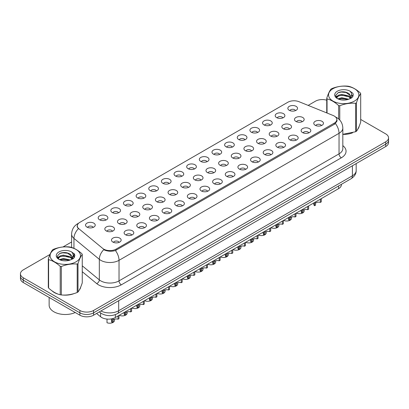<?xml version="1.0" encoding="UTF-8"?>
<svg xmlns="http://www.w3.org/2000/svg" width="409" height="409" viewBox="0 0 409 409"><rect width="100%" height="100%" fill="white"/><g stroke="black" fill="none" stroke-linecap="round" stroke-linejoin="round"><path stroke-width="0.61" d="M276.622 117.603A4.842 2.797 180 0 1 275.661 116.816A4.842 2.797 180 0 1 277.261 113.339A4.842 2.797 180 0 1 283.468 113.651A4.842 2.797 180 0 1 284.429 116.816A4.842 2.797 180 0 1 276.622 117.603M282.88 117.894A2.904 1.677 0 0 0 282.098 117.076A2.904 1.677 0 0 0 279.235 116.652A2.904 1.677 0 0 0 277.21 117.894M263.979 124.903A4.842 2.797 180 0 1 263.018 124.116A4.842 2.797 180 0 1 264.618 120.64A4.842 2.797 180 0 1 270.824 120.952A4.842 2.797 180 0 1 271.786 124.116A4.842 2.797 180 0 1 263.979 124.903M270.231 125.195A2.904 1.677 0 0 0 269.454 124.377A2.904 1.677 0 0 0 266.591 123.953A2.904 1.677 0 0 0 264.567 125.195M251.331 132.204A4.842 2.797 180 0 1 250.369 131.412A4.842 2.797 180 0 1 251.975 127.94A4.842 2.797 180 0 1 258.181 128.252A4.842 2.797 180 0 1 259.142 131.412A4.842 2.797 180 0 1 251.331 132.204M257.588 132.496A2.904 1.677 0 0 0 256.811 131.678A2.904 1.677 0 0 0 253.948 131.253A2.904 1.677 0 0 0 251.924 132.496M238.687 139.505A4.842 2.797 180 0 1 237.726 138.712A4.842 2.797 180 0 1 239.331 135.241A4.842 2.797 180 0 1 245.538 135.553A4.842 2.797 180 0 1 246.494 138.712A4.842 2.797 180 0 1 238.687 139.505M244.945 139.796A2.904 1.677 0 0 0 244.168 138.978A2.904 1.677 0 0 0 241.305 138.554A2.904 1.677 0 0 0 239.28 139.796M226.044 146.805A4.842 2.797 180 0 1 225.083 146.013A4.842 2.797 180 0 1 226.688 142.542A4.842 2.797 180 0 1 232.89 142.853A4.842 2.797 180 0 1 233.851 146.013A4.842 2.797 180 0 1 226.044 146.805M232.302 147.097A2.904 1.677 0 0 0 231.525 146.279A2.904 1.677 0 0 0 228.662 145.855A2.904 1.677 0 0 0 226.632 147.097M213.401 154.106A4.842 2.797 180 0 1 212.44 153.314A4.842 2.797 180 0 1 214.045 149.837A4.842 2.797 180 0 1 220.246 150.149A4.842 2.797 180 0 1 221.208 153.314A4.842 2.797 180 0 1 213.401 154.106M219.659 154.392A2.904 1.677 0 0 0 218.876 153.579A2.904 1.677 0 0 0 216.018 153.15A2.904 1.677 0 0 0 213.989 154.392M200.758 161.407A4.842 2.797 180 0 1 199.797 160.614A4.842 2.797 180 0 1 201.402 157.138A4.842 2.797 180 0 1 207.603 157.45A4.842 2.797 180 0 1 208.564 160.614A4.842 2.797 180 0 1 200.758 161.407M207.015 161.693A2.904 1.677 0 0 0 206.233 160.875A2.904 1.677 0 0 0 203.375 160.451A2.904 1.677 0 0 0 201.346 161.693M188.114 168.702A4.842 2.797 180 0 1 187.153 167.915A4.842 2.797 180 0 1 188.753 164.438A4.842 2.797 180 0 1 194.96 164.75A4.842 2.797 180 0 1 195.921 167.915A4.842 2.797 180 0 1 188.114 168.702M194.372 168.994A2.904 1.677 0 0 0 193.59 168.176A2.904 1.677 0 0 0 190.727 167.751A2.904 1.677 0 0 0 188.702 168.994M175.471 176.003A4.842 2.797 180 0 1 174.51 175.216A4.842 2.797 180 0 1 176.11 171.739A4.842 2.797 180 0 1 182.317 172.051A4.842 2.797 180 0 1 183.278 175.216A4.842 2.797 180 0 1 175.471 176.003M181.729 176.294A2.904 1.677 0 0 0 180.947 175.476A2.904 1.677 0 0 0 178.084 175.052A2.904 1.677 0 0 0 176.059 176.294M162.823 183.304A4.842 2.797 180 0 1 161.867 182.511A4.842 2.797 180 0 1 163.467 179.04A4.842 2.797 180 0 1 169.674 179.352A4.842 2.797 180 0 1 170.635 182.511A4.842 2.797 180 0 1 162.823 183.304M169.081 183.595A2.904 1.677 0 0 0 168.303 182.777A2.904 1.677 0 0 0 165.441 182.353A2.904 1.677 0 0 0 163.416 183.595M150.18 190.604A4.842 2.797 180 0 1 149.219 189.812A4.842 2.797 180 0 1 150.824 186.34A4.842 2.797 180 0 1 157.03 186.652A4.842 2.797 180 0 1 157.992 189.812A4.842 2.797 180 0 1 150.18 190.604M156.437 190.896A2.904 1.677 0 0 0 155.66 190.078A2.904 1.677 0 0 0 152.797 189.653A2.904 1.677 0 0 0 150.773 190.896M137.536 197.905A4.842 2.797 180 0 1 136.575 197.112A4.842 2.797 180 0 1 138.181 193.641A4.842 2.797 180 0 1 144.382 193.953A4.842 2.797 180 0 1 145.343 197.112A4.842 2.797 180 0 1 137.536 197.905M143.794 198.191A2.904 1.677 0 0 0 143.017 197.378A2.904 1.677 0 0 0 140.154 196.954A2.904 1.677 0 0 0 138.13 198.191M124.893 205.206A4.842 2.797 180 0 1 123.932 204.413A4.842 2.797 180 0 1 125.537 200.937A4.842 2.797 180 0 1 131.739 201.248A4.842 2.797 180 0 1 132.7 204.413A4.842 2.797 180 0 1 124.893 205.206M131.151 205.492A2.904 1.677 0 0 0 130.369 204.679A2.904 1.677 0 0 0 127.511 204.249A2.904 1.677 0 0 0 125.481 205.492M112.25 212.501A4.842 2.797 180 0 1 111.289 211.714A4.842 2.797 180 0 1 112.894 208.237A4.842 2.797 180 0 1 119.096 208.549A4.842 2.797 180 0 1 120.057 211.714A4.842 2.797 180 0 1 112.25 212.501M118.508 212.792A2.904 1.677 0 0 0 117.726 211.974A2.904 1.677 0 0 0 114.868 211.55A2.904 1.677 0 0 0 112.838 212.792M99.607 219.802A4.842 2.797 180 0 1 98.646 219.014A4.842 2.797 180 0 1 100.251 215.538A4.842 2.797 180 0 1 106.452 215.85A4.842 2.797 180 0 1 107.414 219.014A4.842 2.797 180 0 1 99.607 219.802M105.865 220.093A2.904 1.677 0 0 0 105.082 219.275A2.904 1.677 0 0 0 102.219 218.851A2.904 1.677 0 0 0 100.195 220.093M86.964 227.102A4.842 2.797 180 0 1 86.002 226.315A4.842 2.797 180 0 1 87.603 222.839A4.842 2.797 180 0 1 93.809 223.15A4.842 2.797 180 0 1 94.77 226.315A4.842 2.797 180 0 1 86.964 227.102M93.221 227.394A2.904 1.677 0 0 0 92.439 226.576A2.904 1.677 0 0 0 89.576 226.151A2.904 1.677 0 0 0 87.552 227.394M289.265 110.307A4.842 2.797 180 0 1 288.304 109.515A4.842 2.797 180 0 1 289.909 106.038A4.842 2.797 180 0 1 296.111 106.35A4.842 2.797 180 0 1 297.072 109.515A4.842 2.797 180 0 1 289.265 110.307M295.523 110.594A2.904 1.677 0 0 0 294.741 109.776A2.904 1.677 0 0 0 291.878 109.351A2.904 1.677 0 0 0 289.853 110.594M283.263 128.738A4.842 2.797 180 0 1 282.302 127.951A4.842 2.797 180 0 1 283.902 124.474A4.842 2.797 180 0 1 290.109 124.786A4.842 2.797 180 0 1 291.07 127.951A4.842 2.797 180 0 1 283.263 128.738M289.521 129.029A2.904 1.677 0 0 0 288.739 128.211A2.904 1.677 0 0 0 285.876 127.787A2.904 1.677 0 0 0 283.851 129.029M270.62 136.039A4.842 2.797 180 0 1 269.659 135.246A4.842 2.797 180 0 1 271.259 131.775A4.842 2.797 180 0 1 277.466 132.087A4.842 2.797 180 0 1 278.427 135.246A4.842 2.797 180 0 1 270.62 136.039M276.878 136.33A2.904 1.677 0 0 0 276.095 135.512A2.904 1.677 0 0 0 273.232 135.088A2.904 1.677 0 0 0 271.208 136.33M257.972 143.339A4.842 2.797 180 0 1 257.016 142.547A4.842 2.797 180 0 1 258.616 139.075A4.842 2.797 180 0 1 264.822 139.387A4.842 2.797 180 0 1 265.784 142.547A4.842 2.797 180 0 1 257.972 143.339M264.229 143.631A2.904 1.677 0 0 0 263.452 142.813A2.904 1.677 0 0 0 260.589 142.388A2.904 1.677 0 0 0 258.565 143.631M245.328 150.64A4.842 2.797 180 0 1 244.367 149.847A4.842 2.797 180 0 1 245.973 146.376A4.842 2.797 180 0 1 252.179 146.688A4.842 2.797 180 0 1 253.14 149.847A4.842 2.797 180 0 1 245.328 150.64M251.586 150.931A2.904 1.677 0 0 0 250.809 150.113A2.904 1.677 0 0 0 247.946 149.689A2.904 1.677 0 0 0 245.921 150.931M232.685 157.94A4.842 2.797 180 0 1 231.724 157.148A4.842 2.797 180 0 1 233.329 153.672A4.842 2.797 180 0 1 239.531 153.983A4.842 2.797 180 0 1 240.492 157.148A4.842 2.797 180 0 1 232.685 157.94M238.943 158.227A2.904 1.677 0 0 0 238.166 157.414A2.904 1.677 0 0 0 235.303 156.984A2.904 1.677 0 0 0 233.278 158.227M220.042 165.241A4.842 2.797 180 0 1 219.081 164.449A4.842 2.797 180 0 1 220.686 160.972A4.842 2.797 180 0 1 226.888 161.284A4.842 2.797 180 0 1 227.849 164.449A4.842 2.797 180 0 1 220.042 165.241M226.3 165.527A2.904 1.677 0 0 0 225.517 164.709A2.904 1.677 0 0 0 222.66 164.285A2.904 1.677 0 0 0 220.63 165.527M207.399 172.537A4.842 2.797 180 0 1 206.438 171.749A4.842 2.797 180 0 1 208.043 168.273A4.842 2.797 180 0 1 214.244 168.585A4.842 2.797 180 0 1 215.206 171.749A4.842 2.797 180 0 1 207.399 172.537M213.656 172.828A2.904 1.677 0 0 0 212.874 172.01A2.904 1.677 0 0 0 210.016 171.586A2.904 1.677 0 0 0 207.987 172.828M194.756 179.837A4.842 2.797 180 0 1 193.794 179.05A4.842 2.797 180 0 1 195.4 175.573A4.842 2.797 180 0 1 201.601 175.885A4.842 2.797 180 0 1 202.562 179.05A4.842 2.797 180 0 1 194.756 179.837M201.013 180.129A2.904 1.677 0 0 0 200.231 179.311A2.904 1.677 0 0 0 197.368 178.886A2.904 1.677 0 0 0 195.344 180.129M182.112 187.138A4.842 2.797 180 0 1 181.151 186.346A4.842 2.797 180 0 1 182.751 182.874A4.842 2.797 180 0 1 188.958 183.186A4.842 2.797 180 0 1 189.919 186.346A4.842 2.797 180 0 1 182.112 187.138M188.37 187.429A2.904 1.677 0 0 0 187.588 186.611A2.904 1.677 0 0 0 184.725 186.187A2.904 1.677 0 0 0 182.7 187.429M169.469 194.439A4.842 2.797 180 0 1 168.508 193.646A4.842 2.797 180 0 1 170.108 190.175A4.842 2.797 180 0 1 176.315 190.487A4.842 2.797 180 0 1 177.276 193.646A4.842 2.797 180 0 1 169.469 194.439M175.722 194.73A2.904 1.677 0 0 0 174.945 193.912A2.904 1.677 0 0 0 172.082 193.488A2.904 1.677 0 0 0 170.057 194.73M156.821 201.739A4.842 2.797 180 0 1 155.86 200.947A4.842 2.797 180 0 1 157.465 197.475A4.842 2.797 180 0 1 163.672 197.787A4.842 2.797 180 0 1 164.633 200.947A4.842 2.797 180 0 1 156.821 201.739M163.079 202.026A2.904 1.677 0 0 0 162.301 201.213A2.904 1.677 0 0 0 159.438 200.788A2.904 1.677 0 0 0 157.414 202.026M144.178 209.04A4.842 2.797 180 0 1 143.216 208.247A4.842 2.797 180 0 1 144.822 204.771A4.842 2.797 180 0 1 151.028 205.083A4.842 2.797 180 0 1 151.984 208.247A4.842 2.797 180 0 1 144.178 209.04M150.435 209.326A2.904 1.677 0 0 0 149.658 208.513A2.904 1.677 0 0 0 146.795 208.084A2.904 1.677 0 0 0 144.771 209.326M131.534 216.335A4.842 2.797 180 0 1 130.573 215.548A4.842 2.797 180 0 1 132.179 212.072A4.842 2.797 180 0 1 138.38 212.383A4.842 2.797 180 0 1 139.341 215.548A4.842 2.797 180 0 1 131.534 216.335M137.792 216.627A2.904 1.677 0 0 0 137.015 215.809A2.904 1.677 0 0 0 134.152 215.385A2.904 1.677 0 0 0 132.122 216.627M118.891 223.636A4.842 2.797 180 0 1 117.93 222.849A4.842 2.797 180 0 1 119.535 219.372A4.842 2.797 180 0 1 125.737 219.684A4.842 2.797 180 0 1 126.698 222.849A4.842 2.797 180 0 1 118.891 223.636M125.149 223.927A2.904 1.677 0 0 0 124.367 223.109A2.904 1.677 0 0 0 121.509 222.685A2.904 1.677 0 0 0 119.479 223.927M106.248 230.937A4.842 2.797 180 0 1 105.287 230.149A4.842 2.797 180 0 1 106.892 226.673A4.842 2.797 180 0 1 113.094 226.985A4.842 2.797 180 0 1 114.055 230.149A4.842 2.797 180 0 1 106.248 230.937M112.506 231.228A2.904 1.677 0 0 0 111.723 230.41A2.904 1.677 0 0 0 108.866 229.986A2.904 1.677 0 0 0 106.836 231.228M295.906 121.437A4.842 2.797 180 0 1 294.945 120.65A4.842 2.797 180 0 1 296.551 117.173A4.842 2.797 180 0 1 302.752 117.485A4.842 2.797 180 0 1 303.713 120.65A4.842 2.797 180 0 1 295.906 121.437M302.164 121.729A2.904 1.677 0 0 0 301.382 120.911A2.904 1.677 0 0 0 298.524 120.486A2.904 1.677 0 0 0 296.494 121.729M302.548 132.572A4.842 2.797 180 0 1 301.586 131.785A4.842 2.797 180 0 1 303.192 128.308A4.842 2.797 180 0 1 309.393 128.62A4.842 2.797 180 0 1 310.354 131.785A4.842 2.797 180 0 1 302.548 132.572M308.805 132.864A2.904 1.677 0 0 0 308.023 132.046A2.904 1.677 0 0 0 305.165 131.621A2.904 1.677 0 0 0 303.135 132.864M289.904 139.873A4.842 2.797 180 0 1 288.943 139.08A4.842 2.797 180 0 1 290.548 135.609A4.842 2.797 180 0 1 296.75 135.921A4.842 2.797 180 0 1 297.711 139.08A4.842 2.797 180 0 1 289.904 139.873M296.162 140.164A2.904 1.677 0 0 0 295.38 139.346A2.904 1.677 0 0 0 292.517 138.922A2.904 1.677 0 0 0 290.492 140.164M277.261 147.174A4.842 2.797 180 0 1 276.3 146.381A4.842 2.797 180 0 1 277.9 142.91A4.842 2.797 180 0 1 284.107 143.222A4.842 2.797 180 0 1 285.068 146.381A4.842 2.797 180 0 1 277.261 147.174M283.519 147.465A2.904 1.677 0 0 0 282.737 146.647A2.904 1.677 0 0 0 279.874 146.223A2.904 1.677 0 0 0 277.849 147.465M264.618 154.474A4.842 2.797 180 0 1 263.657 153.682A4.842 2.797 180 0 1 265.257 150.21A4.842 2.797 180 0 1 271.464 150.522A4.842 2.797 180 0 1 272.425 153.682A4.842 2.797 180 0 1 264.618 154.474M270.87 154.766A2.904 1.677 0 0 0 270.093 153.948A2.904 1.677 0 0 0 267.23 153.523A2.904 1.677 0 0 0 265.206 154.766M251.97 161.775A4.842 2.797 180 0 1 251.008 160.982A4.842 2.797 180 0 1 252.614 157.511A4.842 2.797 180 0 1 258.82 157.818A4.842 2.797 180 0 1 259.781 160.982A4.842 2.797 180 0 1 251.97 161.775M258.227 162.061A2.904 1.677 0 0 0 257.45 161.248A2.904 1.677 0 0 0 254.587 160.819A2.904 1.677 0 0 0 252.563 162.061M239.326 169.075A4.842 2.797 180 0 1 238.365 168.283A4.842 2.797 180 0 1 239.971 164.807A4.842 2.797 180 0 1 246.177 165.118A4.842 2.797 180 0 1 247.133 168.283A4.842 2.797 180 0 1 239.326 169.075M245.584 169.362A2.904 1.677 0 0 0 244.807 168.544A2.904 1.677 0 0 0 241.944 168.119A2.904 1.677 0 0 0 239.919 169.362M226.683 176.371A4.842 2.797 180 0 1 225.722 175.584A4.842 2.797 180 0 1 227.327 172.107A4.842 2.797 180 0 1 233.529 172.419A4.842 2.797 180 0 1 234.49 175.584A4.842 2.797 180 0 1 226.683 176.371M232.941 176.662A2.904 1.677 0 0 0 232.164 175.844A2.904 1.677 0 0 0 229.301 175.42A2.904 1.677 0 0 0 227.271 176.662M214.04 183.672A4.842 2.797 180 0 1 213.079 182.884A4.842 2.797 180 0 1 214.684 179.408A4.842 2.797 180 0 1 220.886 179.72A4.842 2.797 180 0 1 221.847 182.884A4.842 2.797 180 0 1 214.04 183.672M220.298 183.963A2.904 1.677 0 0 0 219.515 183.145A2.904 1.677 0 0 0 216.658 182.721A2.904 1.677 0 0 0 214.628 183.963M201.397 190.972A4.842 2.797 180 0 1 200.436 190.18A4.842 2.797 180 0 1 202.041 186.708A4.842 2.797 180 0 1 208.242 187.02A4.842 2.797 180 0 1 209.203 190.18A4.842 2.797 180 0 1 201.397 190.972M207.654 191.264A2.904 1.677 0 0 0 206.872 190.446A2.904 1.677 0 0 0 204.009 190.021A2.904 1.677 0 0 0 201.985 191.264M188.753 198.273A4.842 2.797 180 0 1 187.792 197.481A4.842 2.797 180 0 1 189.393 194.009A4.842 2.797 180 0 1 195.599 194.321A4.842 2.797 180 0 1 196.56 197.481A4.842 2.797 180 0 1 188.753 198.273M195.011 198.564A2.904 1.677 0 0 0 194.229 197.746A2.904 1.677 0 0 0 191.366 197.322A2.904 1.677 0 0 0 189.341 198.564M176.11 205.574A4.842 2.797 180 0 1 175.149 204.781A4.842 2.797 180 0 1 176.749 201.31A4.842 2.797 180 0 1 182.956 201.622A4.842 2.797 180 0 1 183.917 204.781A4.842 2.797 180 0 1 176.11 205.574M182.368 205.86A2.904 1.677 0 0 0 181.586 205.047A2.904 1.677 0 0 0 178.723 204.623A2.904 1.677 0 0 0 176.698 205.86M163.462 212.874A4.842 2.797 180 0 1 162.506 212.082A4.842 2.797 180 0 1 164.106 208.605A4.842 2.797 180 0 1 170.313 208.917A4.842 2.797 180 0 1 171.274 212.082A4.842 2.797 180 0 1 163.462 212.874M169.72 213.161A2.904 1.677 0 0 0 168.943 212.348A2.904 1.677 0 0 0 166.08 211.918A2.904 1.677 0 0 0 164.055 213.161M150.819 220.17A4.842 2.797 180 0 1 149.858 219.382A4.842 2.797 180 0 1 151.463 215.906A4.842 2.797 180 0 1 157.669 216.218A4.842 2.797 180 0 1 158.631 219.382A4.842 2.797 180 0 1 150.819 220.17M157.076 220.461A2.904 1.677 0 0 0 156.299 219.643A2.904 1.677 0 0 0 153.436 219.219A2.904 1.677 0 0 0 151.412 220.461M138.176 227.47A4.842 2.797 180 0 1 137.214 226.683A4.842 2.797 180 0 1 138.82 223.207A4.842 2.797 180 0 1 145.021 223.518A4.842 2.797 180 0 1 145.982 226.683A4.842 2.797 180 0 1 138.176 227.47M144.433 227.762A2.904 1.677 0 0 0 143.656 226.944A2.904 1.677 0 0 0 140.793 226.52A2.904 1.677 0 0 0 138.769 227.762M125.532 234.771A4.842 2.797 180 0 1 124.571 233.984A4.842 2.797 180 0 1 126.177 230.507A4.842 2.797 180 0 1 132.378 230.819A4.842 2.797 180 0 1 133.339 233.984A4.842 2.797 180 0 1 125.532 234.771M131.79 235.063A2.904 1.677 0 0 0 131.008 234.245A2.904 1.677 0 0 0 128.15 233.82A2.904 1.677 0 0 0 126.12 235.063M112.889 242.072A4.842 2.797 180 0 1 111.928 241.279A4.842 2.797 180 0 1 113.533 237.808A4.842 2.797 180 0 1 119.735 238.12A4.842 2.797 180 0 1 120.696 241.279A4.842 2.797 180 0 1 112.889 242.072M119.147 242.363A2.904 1.677 0 0 0 118.365 241.545A2.904 1.677 0 0 0 115.507 241.121A2.904 1.677 0 0 0 113.477 242.363M315.191 125.272A4.842 2.797 180 0 1 314.23 124.484A4.842 2.797 180 0 1 315.835 121.008A4.842 2.797 180 0 1 322.036 121.32A4.842 2.797 180 0 1 322.998 124.484A4.842 2.797 180 0 1 315.191 125.272M321.448 125.563A2.904 1.677 0 0 0 320.666 124.745A2.904 1.677 0 0 0 317.808 124.321A2.904 1.677 0 0 0 315.779 125.563M333.084 115.471A8.717 5.031 180 0 1 334.25 116.038A8.717 5.031 180 0 1 336.801 119.597A8.717 5.031 180 0 1 334.25 123.15L116.059 249.122A8.717 5.031 180 0 1 102.761 248.452L78.886 228.764A8.717 5.031 180 0 1 77.311 225.88A8.717 5.031 180 0 1 79.862 222.322L287.829 102.255A8.717 5.031 180 0 1 298.989 101.688L333.084 115.471M341.418 184.316L341.418 184.689A9.683 5.588 180 0 1 338.58 188.646L115.379 317.507A9.683 5.588 180 0 1 100.604 316.76L96.601 313.463M52.025 290.845A15.491 8.947 0 0 0 54.325 292.537A15.491 8.947 0 0 0 58.456 294.245A15.491 8.947 0 0 1 54.325 292.537A15.491 8.947 0 0 1 52.025 290.845M337.144 120.226L335.436 123.503L334.593 124.121L115.425 250.528C111.78 251.576 108.196 251.443 104.678 250.139L103.738 249.679A11.299 7.556 129.5 0 0 99.326 259.326L73.947 238.401A12.909 7.454 180 0 1 71.611 234.127L71.611 247.45M49.98 254.464L23.287 269.874A9.683 5.588 0 0 0 20.45 273.831L20.45 278.57A9.683 5.588 0 0 0 23.287 282.527L79.888 315.201L79.888 312.829A9.683 5.588 0 0 0 93.579 312.829L385.713 144.167A9.683 5.588 0 0 0 388.55 140.215A9.683 5.588 0 0 1 385.713 144.167L93.579 312.829A9.683 5.588 0 0 1 79.888 312.829L23.287 280.155L79.888 312.829L79.888 310.462A9.683 5.588 0 0 0 93.579 310.462L385.713 141.8A9.683 5.588 0 0 0 388.55 137.843A9.683 5.588 0 0 0 385.713 133.891L360.692 119.448M20.45 276.198A9.683 5.588 0 0 0 23.287 280.155A9.683 5.588 0 0 1 20.45 276.198M73.947 248.34L73.947 238.401A11.299 7.556 129.5 0 1 78.329 228.789L77.086 226.141L77.741 224.316M342.824 134.387A15.491 8.947 0 0 0 352.548 132.807A15.491 8.947 0 0 1 342.824 134.387M357.778 129.213A15.491 8.947 0 0 0 359.133 126.371A15.491 8.947 0 0 1 357.778 129.213M62.633 295.027A15.491 8.947 0 0 0 74.111 293.565A15.491 8.947 0 0 1 62.633 295.027M79.341 289.971A15.491 8.947 0 0 0 80.691 287.128A15.491 8.947 0 0 1 79.341 289.971M326.745 100.21A9.683 5.588 0 0 0 315.421 101.212L308.166 105.399M71.611 241.975L62.991 246.954M20.45 273.831A9.683 5.588 0 0 0 23.287 277.783L79.888 310.462M79.888 315.201A9.683 5.588 0 0 0 93.579 315.201L385.713 146.54A9.683 5.588 0 0 0 388.55 142.588L388.55 137.843M321.28 198.631L321.28 201.872L320.339 202.414L320.339 199.173M314.572 202.506L314.572 205.742A4.842 2.797 180 0 1 313.775 204.203L313.775 202.966M320.339 202.414A3.548 2.05 0 0 0 315.513 203.207M315.513 201.964L315.513 205.2L314.572 205.742M296.663 212.844L296.663 213.242A4.842 2.797 180 0 0 301.622 213.37A4.842 2.797 180 0 0 304.168 210.911L304.168 209.735M308.637 205.931L308.637 209.168L307.696 209.71L307.696 206.473M301.929 209.807L301.929 213.043A4.842 2.797 180 0 1 301.131 211.504L301.131 210.267M307.696 209.71A3.548 2.05 0 0 0 302.87 210.507M302.87 209.26L302.87 212.501L301.929 213.043M295.993 213.232L295.993 216.468L295.053 217.01L295.053 213.774M289.286 217.102L289.286 220.344A4.842 2.797 180 0 1 288.483 218.805L288.483 217.568M295.053 217.01A3.548 2.05 0 0 0 290.226 217.808M290.226 216.56L290.226 219.802L289.286 220.344M283.35 220.533L283.35 223.769L282.409 224.311L282.409 221.075M276.642 224.403L276.642 227.644A4.842 2.797 180 0 1 275.84 226.105L275.84 224.868M282.409 224.311A3.548 2.05 0 0 0 277.578 225.108M277.578 223.861L277.578 227.097L276.642 227.644M270.707 227.833L270.707 231.07L269.766 231.612L269.766 228.375M263.999 231.704L263.999 234.94A4.842 2.797 180 0 1 263.197 233.401L263.197 232.164M269.766 231.612A3.548 2.05 0 0 0 264.935 232.404M264.935 231.162L264.935 234.398L263.999 234.94M284.02 220.144L284.02 220.543A4.842 2.797 180 0 0 288.979 220.671A4.842 2.797 180 0 0 291.525 218.212L291.525 217.036M271.377 227.445L271.377 227.844A4.842 2.797 180 0 0 276.336 227.971A4.842 2.797 180 0 0 278.882 225.512L278.882 224.337M258.733 234.746L258.733 235.144A4.842 2.797 180 0 0 263.693 235.272A4.842 2.797 180 0 0 266.239 232.808L266.239 231.637M49.141 297.45L49.141 305.191A16.14 9.315 0 0 0 53.87 311.776A16.14 9.315 0 0 0 75.241 312.522M332.992 88.697A15.169 8.758 -0 0 0 332.992 101.079A15.169 8.758 -0 0 0 354.445 101.079A15.169 8.758 -0 0 0 354.445 88.697A15.169 8.758 -0 0 0 332.992 88.697M342.824 134.31L355.636 131.739A17.429 10.061 -0 0 0 356.045 131.509A17.429 10.061 -0 0 0 356.444 131.274C357.855 129.505 359.271 126.453 360.692 122.107L360.692 93.671A17.429 10.061 -0 0 0 360.401 93.032C356.515 89.515 352.645 87.281 348.78 86.325A17.429 10.061 -0 0 0 347.676 86.156C342.364 85.701 337.072 86.519 331.806 88.61A17.429 10.061 -0 0 0 331.397 88.84A17.429 10.061 -0 0 0 330.999 89.075C329.577 90.864 328.156 93.922 326.745 98.237A17.429 10.061 -0 0 0 327.042 98.876L327.042 113.032M338.657 118.978L338.657 105.583C334.777 102.066 330.907 99.827 327.042 98.876M338.657 105.583A17.429 10.061 -0 0 0 339.761 105.752L339.761 120.067M355.636 131.739L355.636 103.298C350.365 102.838 345.073 103.656 339.761 105.752M355.636 103.298A17.429 10.061 -0 0 0 356.045 103.068A17.429 10.061 -0 0 0 356.444 102.833L356.444 131.274M348.739 99.223L341.812 97.695L337.88 98.855M347.773 99.54L341.812 98.528L338.764 99.239M350.636 97.761L348.938 96.008L341.812 94.346L338.504 95.169L336.592 96.8L336.341 97.69M350.365 98.175L348.938 96.841L341.812 95.185L338.504 96.008L336.495 97.848M349.715 98.901L350.845 97.332L351.096 96.227L345.564 92.102C342.803 91.539 340.349 91.734 338.197 92.685L335.6 95.522L337.343 98.554M350.707 98.462L351.096 96.892M351.075 96.555L348.938 93.497L345.758 92.137M337.343 91.207A9.018 5.205 -0 0 0 337.343 98.569A9.018 5.205 -0 0 0 348.616 99.259L352.134 97.557L353.315 94.888L352.911 93.298L349.956 91.13A9.018 5.205 -0 0 0 337.343 91.207M349.956 91.13C351.837 93.037 352.134 95.103 350.845 97.327M326.745 112.91L326.745 98.237M360.692 93.671C359.281 95.435 357.865 98.487 356.444 102.833M347.113 99.259L341.234 98.758L338.897 99.182M351.403 98.073L350.994 97.741M350.743 97.562L350.324 97.286M347.113 95.91L341.234 95.409L338.897 95.834M336.638 96.718L335.947 97.143M352.87 96.56L351.633 94.934M347.134 92.572L341.234 92.061L338.09 92.736M353.315 94.97L352.911 93.298M351.674 97.899L351.065 97.378M350.886 97.245L349.439 96.381M337.205 96.018L335.794 96.836M352.972 96.36L351.633 94.51M54.555 249.449A15.169 8.758 -0 0 0 54.555 261.837A15.169 8.758 -0 0 0 76.008 261.837A15.169 8.758 -0 0 0 76.008 249.449A15.169 8.758 -0 0 0 54.555 249.449M52.955 249.592A17.429 10.061 -0 0 0 52.556 249.833C51.135 251.622 49.719 254.674 48.308 258.994A17.429 10.061 -0 0 0 48.599 259.628L48.599 288.069C52.464 291.576 56.34 293.815 60.22 294.777A17.429 10.061 -0 0 0 61.324 294.95C66.59 295.41 71.882 294.592 77.194 292.496A17.429 10.061 -0 0 0 77.603 292.266A17.429 10.061 -0 0 0 78.001 292.026C79.412 290.262 80.829 287.21 82.255 282.864L82.255 254.424A17.429 10.061 -0 0 0 81.958 253.79C78.078 250.272 74.203 248.033 70.343 247.082A17.429 10.061 -0 0 0 69.239 246.908C63.927 246.453 58.635 247.271 53.364 249.362A17.429 10.061 -0 0 0 52.955 249.592M60.22 294.777L60.22 266.341C56.34 262.818 52.464 260.584 48.599 259.628M60.22 266.341A17.429 10.061 -0 0 0 61.324 266.51L61.324 294.95M77.194 292.496L77.194 264.056C71.928 263.595 66.636 264.413 61.324 266.51M77.194 264.056A17.429 10.061 -0 0 0 77.603 263.825A17.429 10.061 -0 0 0 78.001 263.585L78.001 292.026M48.308 258.994L48.308 287.435A17.429 10.061 -0 0 0 48.599 288.069M70.302 259.981L63.369 258.447L59.438 259.613M69.336 260.293L63.369 259.286L60.322 259.991M72.194 258.519L70.496 256.76L63.369 255.104L60.062 255.927L58.155 257.558L57.904 258.442M71.923 258.933L70.496 257.598L63.369 255.937L60.062 256.76L58.052 258.606M71.273 259.659L72.408 258.089L72.659 256.985L67.127 252.859C64.366 252.297 61.907 252.491 59.76 253.442L57.163 256.274L58.906 259.306M72.27 259.219L72.659 257.685L70.496 254.25L67.316 252.895M58.901 251.964A9.018 5.205 -0 0 0 58.901 259.326A9.018 5.205 -0 0 0 70.179 260.017L73.692 258.309L74.878 255.645L74.474 254.05L71.519 251.883A9.018 5.205 -0 0 0 58.901 251.964M71.519 251.883C73.395 253.795 73.692 255.86 72.408 258.084M82.255 254.424C80.844 256.192 79.423 259.245 78.001 263.585M68.671 260.017L62.797 259.51L60.46 259.94M72.966 258.825L72.551 258.498M72.301 258.314L71.882 258.043M68.671 256.668L62.797 256.167L60.46 256.591M58.201 257.476L57.511 257.9M74.433 257.312L73.196 255.686M68.697 253.329L62.797 252.818L59.653 253.493M74.878 255.727L74.474 254.05M73.231 258.652L72.628 258.135M72.444 257.997L71.002 257.133M58.768 256.77L57.352 257.593M74.535 257.113L73.191 255.267M258.059 235.129L258.059 238.37L257.123 238.912L257.123 235.676M251.356 239.004L251.356 242.24A4.842 2.797 180 0 1 250.553 240.702L250.553 239.464M257.123 238.912A3.548 2.05 0 0 0 252.292 239.705M252.292 238.462L252.292 241.699L251.356 242.24M245.415 242.43L245.415 245.671L244.48 246.213L244.48 242.972M238.708 246.305L238.708 249.541A4.842 2.797 180 0 1 237.91 248.002L237.91 246.765M244.48 246.213A3.548 2.05 0 0 0 239.648 247.005M239.648 245.763L239.648 248.999L238.708 249.541M232.772 249.73L232.772 252.972L231.831 253.514L231.831 250.272M226.065 253.606L226.065 256.842A4.842 2.797 180 0 1 225.267 255.303L225.267 254.066M231.831 253.514A3.548 2.05 0 0 0 227.005 254.306M227.005 253.064L227.005 256.3L226.065 256.842M246.09 242.046L246.09 242.445A4.842 2.797 180 0 0 251.049 242.573A4.842 2.797 180 0 0 253.595 240.109L253.595 238.938M233.442 249.342L233.442 249.746A4.842 2.797 180 0 0 238.406 249.873A4.842 2.797 180 0 0 240.952 247.409L240.952 246.233M220.799 256.642L220.799 257.041A4.842 2.797 180 0 0 225.763 257.169A4.842 2.797 180 0 0 228.309 254.71L228.309 253.534M220.129 257.031L220.129 260.267L219.188 260.809L219.188 257.573M213.421 260.901L213.421 264.142A4.842 2.797 180 0 1 212.624 262.604L212.624 261.366M219.188 260.809A3.548 2.05 0 0 0 214.362 261.607M214.362 260.359L214.362 263.601L213.421 264.142M207.486 264.332L207.486 267.568L206.545 268.11L206.545 264.874M200.778 268.202L200.778 271.443A4.842 2.797 180 0 1 199.981 269.904L199.981 268.667M206.545 268.11A3.548 2.05 0 0 0 201.719 268.907M201.719 267.66L201.719 270.901L200.778 271.443M194.842 271.632L194.842 274.868L193.902 275.41L193.902 272.174M188.135 275.502L188.135 278.744A4.842 2.797 180 0 1 187.332 277.2L187.332 275.968M193.902 275.41A3.548 2.05 0 0 0 189.076 276.208M189.076 274.96L189.076 278.197L188.135 278.744M182.199 278.933L182.199 282.169L181.259 282.711L181.259 279.475M175.492 282.803L175.492 286.039A4.842 2.797 180 0 1 174.689 284.5L174.689 283.263M181.259 282.711A3.548 2.05 0 0 0 176.427 283.503M176.427 282.261L176.427 285.497L175.492 286.039M169.551 286.228L169.551 289.47L168.615 290.012L168.615 286.775M162.848 290.104L162.848 293.34A4.842 2.797 180 0 1 162.046 291.801L162.046 290.564M168.615 290.012A3.548 2.05 0 0 0 163.784 290.804M163.784 289.562L163.784 292.798L162.848 293.34M208.155 263.943L208.155 264.342A4.842 2.797 180 0 0 213.115 264.47A4.842 2.797 180 0 0 215.666 262.011L215.666 260.835M195.512 271.244L195.512 271.642A4.842 2.797 180 0 0 200.471 271.77A4.842 2.797 180 0 0 203.017 269.311L203.017 268.135M182.869 278.544L182.869 278.943A4.842 2.797 180 0 0 187.828 279.071A4.842 2.797 180 0 0 190.374 276.612L190.374 275.436M170.226 285.845L170.226 286.244A4.842 2.797 180 0 0 175.185 286.372A4.842 2.797 180 0 0 177.731 283.907L177.731 282.737M157.583 293.146L157.583 293.544A4.842 2.797 180 0 0 162.542 293.672A4.842 2.797 180 0 0 165.088 291.208L165.088 290.037M156.908 293.529L156.908 296.77L155.972 297.312L155.972 294.071M150.2 297.404L150.2 300.641A4.842 2.797 180 0 1 149.403 299.102L149.403 297.864M155.972 297.312A3.548 2.05 0 0 0 151.141 298.105M151.141 296.862L151.141 300.099L150.2 300.641M144.265 300.83L144.265 304.066L143.329 304.613L143.329 301.372M137.557 304.705L137.557 307.941A4.842 2.797 180 0 1 136.759 306.402L136.759 305.165M143.329 304.613A3.548 2.05 0 0 0 138.498 305.405M138.498 304.163L138.498 307.399L137.557 307.941M131.621 308.13L131.621 311.367L130.681 311.909L130.681 308.672M124.914 312.001L124.914 315.242A4.842 2.797 180 0 1 124.116 313.703L124.116 312.466M130.681 311.909A3.548 2.05 0 0 0 125.854 312.706M125.854 311.459L125.854 314.7L124.914 315.242M118.978 315.431L118.978 318.667L118.037 319.209L118.037 315.973M112.966 318.524L112.27 318.928L112.27 322.543A4.842 2.797 180 0 1 111.473 321.004L111.473 318.882M118.037 319.209A3.548 2.05 0 0 0 113.211 320.007M113.211 318.447L113.211 322.001L112.27 322.543M144.939 300.441L144.939 300.84A4.842 2.797 180 0 0 149.898 300.968A4.842 2.797 180 0 0 152.445 298.509L152.445 297.333M132.291 307.742L132.291 308.141A4.842 2.797 180 0 0 137.255 308.268A4.842 2.797 180 0 0 139.801 305.809L139.801 304.633M119.648 315.042L119.648 315.441A4.842 2.797 180 0 0 124.612 315.569A4.842 2.797 180 0 0 127.158 313.11L127.158 311.934M107.005 319.127L107.005 322.742A4.842 2.797 180 0 0 111.964 322.87A4.842 2.797 180 0 0 114.51 320.411L114.51 319.235M116.059 249.122L116.059 250.272M334.25 123.15L334.25 124.321M338.58 185.952L338.58 188.646M100.604 312.916L100.604 316.76M115.379 314.608L115.379 317.507M342.824 145.63A16.14 9.315 180 0 1 341.326 157.808L121.309 284.833A3.226 1.861 60 0 1 119.029 280.876L339.041 153.856A12.909 7.454 0 0 0 342.824 148.585L342.824 128.027A12.909 7.454 180 0 1 339.041 133.298A11.299 6.524 -120 0 0 335.436 123.503M121.309 284.833A16.14 9.315 180 0 1 98.487 284.833A16.14 9.315 180 0 1 96.677 283.585L82.255 271.694M100.767 280.876A12.909 7.454 0 0 0 119.029 280.876L119.029 260.323A12.909 7.454 180 0 1 100.767 260.323A12.909 7.454 180 0 1 99.326 259.326L99.326 279.884A12.909 7.454 0 0 0 100.767 280.876M115.425 250.528A11.299 6.524 60 0 1 119.029 260.323L339.041 133.298L339.041 153.856A3.226 1.861 60 0 0 341.326 157.808M78.492 223.35A11.299 6.524 -120 0 0 77.73 223.682C73.871 226.003 71.831 229.485 71.611 234.127M93.579 310.462L93.579 315.201M385.713 141.8L385.713 146.54M23.287 277.783L23.287 282.527M73.947 253.457L73.947 258.028M82.255 265.809L99.326 279.884A3.226 2.157 -50.5 0 1 96.677 283.585M100.895 310.978A12.909 7.454 0 0 0 118.687 310.722L352.394 175.793A12.909 7.454 0 0 0 356.173 170.522C356.27 173.728 354.562 176.468 351.055 178.748L117.347 313.677A6.457 3.727 60 0 0 118.687 310.722L118.687 300.707M352.394 165.778L352.394 175.793A6.457 3.727 60 0 1 351.055 178.748M99.494 311.786A6.457 4.32 129.5 0 0 100.164 312.573L99.331 311.883M77.311 225.88L77.311 227.266M336.801 119.597L336.801 121.708M342.824 128.027C342.604 123.385 340.564 119.903 336.699 117.587L335.549 116.994M78.794 223.069L77.73 223.682M117.347 313.677C112.153 316.29 106.959 316.29 101.764 313.677L100.164 312.573M356.173 170.522L356.173 163.595"/></g></svg>
